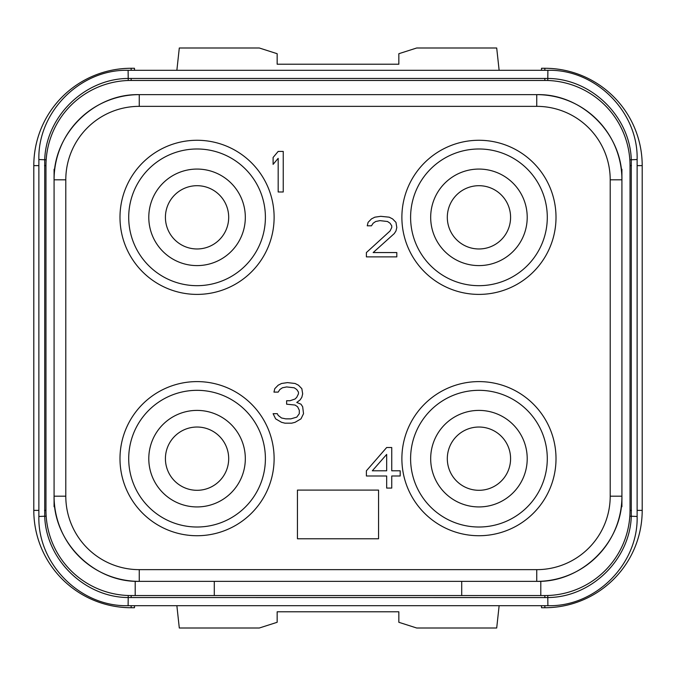 <?xml version="1.0" encoding="UTF-8"?>
<svg xmlns="http://www.w3.org/2000/svg" width="676" height="676" viewBox="0 0 676 676"><rect width="100%" height="100%" fill="white"/><g stroke="black" fill="none" stroke-linecap="round" stroke-linejoin="round"><path stroke-width="1.01" d="M135.2 581.267A85.176 85.176 0 0 0 139.256 581.36C93.744 582.535 52.905 541.696 54.08 496.184A85.176 85.176 0 0 0 135.2 581.267L135.2 595.556L131.144 595.556A85.176 85.176 0 0 1 45.968 510.38L45.968 165.62A85.176 85.176 0 0 1 131.144 80.444L544.856 80.444A85.176 85.176 0 0 1 630.032 165.62L630.032 510.38A85.176 85.176 0 0 1 544.856 595.556L540.8 595.556L540.8 581.267A85.176 85.176 0 0 0 621.92 496.184C623.095 541.696 582.256 582.535 536.744 581.36A85.176 85.176 0 0 0 540.8 581.267M621.92 169.27L621.92 179.816A85.176 85.176 0 0 0 536.744 94.64C582.256 93.465 623.095 134.304 621.92 179.816L621.92 506.73M139.256 106.352L139.256 94.64A85.176 85.176 0 0 0 54.08 179.816C52.905 134.304 93.744 93.465 139.256 94.64L536.744 94.64L536.744 106.352A73.464 73.464 0 0 1 610.208 179.816L610.208 496.184A73.464 73.464 0 0 1 536.744 569.648L139.256 569.648A73.464 73.464 0 0 1 65.792 496.184L65.792 179.816A73.464 73.464 0 0 1 139.256 106.352L536.744 106.352M54.08 506.73L54.08 169.27M536.744 569.648L536.744 581.36L139.256 581.36L139.256 569.648M461.708 581.36L461.708 595.556L544.856 595.556L544.856 597.584L128.102 597.542C84.855 597.322 46.179 559.796 44.717 516.464L44.717 159.536C46.179 116.196 84.855 78.678 128.102 78.458L547.898 78.458C591.145 78.678 629.821 116.204 631.283 159.536L631.283 516.464C629.821 559.804 591.145 597.322 547.898 597.542L544.856 597.584M135.2 595.556L214.292 595.556L214.292 581.36M461.708 595.556L214.292 595.556M546.521 595.539L544.856 595.556M585.686 585.129L584.622 585.703M575.876 589.709L573.831 590.478M568.389 592.244L566.741 592.7M629.947 514.106L629.838 516.185L637.13 516.464C638.355 564.156 595.573 606.93 547.898 605.696L547.763 595.505M637.13 516.464L637.13 159.536L629.838 159.815L629.947 161.894M557.328 81.365L557.759 81.424M566.741 83.3L567.384 83.478M574.668 85.835L575.876 86.291M584.613 90.297L585.416 90.719M626.213 140.405L626.373 140.921M129.479 80.461L546.521 80.461M90.314 90.871L91.378 90.297M100.124 86.291L102.169 85.522M107.611 83.756L109.259 83.3M46.053 161.894L46.162 159.815L38.87 159.536C37.645 111.844 80.427 69.07 128.102 70.304L128.237 80.495M547.898 605.696L128.102 605.696C80.41 606.921 37.636 564.139 38.87 516.464L46.162 516.185L46.053 514.106M118.672 594.635L118.241 594.576M109.259 592.7L108.616 592.522M101.332 590.165L100.124 589.709M91.387 585.703L90.584 585.281M49.787 535.595L49.627 535.079M131.144 597.584L131.144 595.556L129.479 595.539M47.421 149.962L46.99 152.438M135.2 80.444L131.144 80.444L131.144 78.416M544.856 78.416L544.856 80.444L540.8 80.444M629.001 152.43L628.638 150.258M627.311 144.275L626.965 142.966M628.579 526.038L629.01 523.562M46.999 523.57L47.362 525.742M48.689 531.725L49.035 533.034M38.87 510.38L33.8 510.38L33.8 165.62A97.344 97.344 0 0 1 131.144 68.276L134.465 68.276L134.583 70.304M33.8 510.38A97.344 97.344 0 0 0 131.144 607.724L134.465 607.724L134.583 605.696M176.867 605.696L179.301 628.004L259.314 628.004L277.16 622.292L277.16 611.78L398.84 611.78L398.84 622.292L416.686 628.004L496.699 628.004L499.133 605.696M541.417 605.696L541.535 607.724L544.856 607.724A97.344 97.344 0 0 0 642.2 510.38L642.2 165.62A97.344 97.344 0 0 0 544.856 68.276L541.535 68.276L541.417 70.304M176.867 70.304L179.301 47.996L259.314 47.996L277.16 53.708L277.16 64.22L398.84 64.22L398.84 53.708L416.686 47.996L496.699 47.996L499.133 70.304M478.946 381.602A77.064 77.064 0 0 0 401.882 458.666A77.064 77.064 0 0 0 478.946 535.73A77.064 77.064 0 0 0 556.01 458.666A77.064 77.064 0 0 0 478.946 381.602M197.054 381.602A77.064 77.064 0 0 0 119.99 458.666A77.064 77.064 0 0 0 197.054 535.73A77.064 77.064 0 0 0 274.118 458.666A77.064 77.064 0 0 0 197.054 381.602M478.946 140.27A77.064 77.064 0 0 0 401.882 217.334A77.064 77.064 0 0 0 478.946 294.398A77.064 77.064 0 0 0 556.01 217.334A77.064 77.064 0 0 0 478.946 140.27M197.054 140.27A77.064 77.064 0 0 0 119.99 217.334A77.064 77.064 0 0 0 197.054 294.398A77.064 77.064 0 0 0 274.118 217.334A77.064 77.064 0 0 0 197.054 140.27M478.946 390.322A68.344 68.344 0 0 1 547.29 458.666A68.344 68.344 0 0 1 478.946 527.01A68.344 68.344 0 0 1 410.602 458.666A68.344 68.344 0 0 1 478.946 390.322M430.68 458.666A48.266 48.266 0 0 0 478.946 506.932A48.266 48.266 0 0 0 527.212 458.666A48.266 48.266 0 0 0 478.946 410.4A48.266 48.266 0 0 0 430.68 458.666A48.266 48.266 0 0 1 478.946 410.4A48.266 48.266 0 0 1 527.212 458.666A48.266 48.266 0 0 1 478.946 506.932A48.266 48.266 0 0 1 430.68 458.666M447.309 458.666A31.637 31.637 0 0 0 478.946 490.303A31.637 31.637 0 0 0 510.583 458.666A31.637 31.637 0 0 0 478.946 427.029A31.637 31.637 0 0 0 447.309 458.666M197.054 390.322A68.344 68.344 0 0 1 265.398 458.666A68.344 68.344 0 0 1 197.054 527.01A68.344 68.344 0 0 1 128.71 458.666A68.344 68.344 0 0 1 197.054 390.322M148.788 458.666A48.266 48.266 0 0 0 197.054 506.932A48.266 48.266 0 0 0 245.32 458.666A48.266 48.266 0 0 0 197.054 410.4A48.266 48.266 0 0 0 148.788 458.666A48.266 48.266 0 0 1 197.054 410.4A48.266 48.266 0 0 1 245.32 458.666A48.266 48.266 0 0 1 197.054 506.932A48.266 48.266 0 0 1 148.788 458.666M165.417 458.666A31.637 31.637 0 0 0 197.054 490.303A31.637 31.637 0 0 0 228.691 458.666A31.637 31.637 0 0 0 197.054 427.029A31.637 31.637 0 0 0 165.417 458.666M478.946 148.99A68.344 68.344 0 0 1 547.29 217.334A68.344 68.344 0 0 1 478.946 285.678A68.344 68.344 0 0 1 410.602 217.334A68.344 68.344 0 0 1 478.946 148.99M430.68 217.334A48.266 48.266 0 0 0 478.946 265.6A48.266 48.266 0 0 0 527.212 217.334A48.266 48.266 0 0 0 478.946 169.068A48.266 48.266 0 0 0 430.68 217.334A48.266 48.266 0 0 1 478.946 169.068A48.266 48.266 0 0 1 527.212 217.334A48.266 48.266 0 0 1 478.946 265.6A48.266 48.266 0 0 1 430.68 217.334M447.309 217.334A31.637 31.637 0 0 0 478.946 248.971A31.637 31.637 0 0 0 510.583 217.334A31.637 31.637 0 0 0 478.946 185.697A31.637 31.637 0 0 0 447.309 217.334M197.054 148.99A68.344 68.344 0 0 1 265.398 217.334A68.344 68.344 0 0 1 197.054 285.678A68.344 68.344 0 0 1 128.71 217.334A68.344 68.344 0 0 1 197.054 148.99M148.788 217.334A48.266 48.266 0 0 0 197.054 265.6A48.266 48.266 0 0 0 245.32 217.334A48.266 48.266 0 0 0 197.054 169.068A48.266 48.266 0 0 0 148.788 217.334A48.266 48.266 0 0 1 197.054 169.068A48.266 48.266 0 0 1 245.32 217.334A48.266 48.266 0 0 1 197.054 265.6A48.266 48.266 0 0 1 148.788 217.334M165.417 217.334A31.637 31.637 0 0 0 197.054 248.971A31.637 31.637 0 0 0 228.691 217.334A31.637 31.637 0 0 0 197.054 185.697A31.637 31.637 0 0 0 165.417 217.334M297.44 490.1L297.44 538.772L378.56 538.772L378.56 490.1L297.44 490.1M283.244 191.984L283.244 151.424L278.174 151.424L273.104 157.466L273.104 164.369L278.174 158.328L278.174 191.984L283.244 191.984M366.392 252.562L366.392 256.88L396.812 256.88L396.812 252.562L373.152 252.562L394.277 233.583L395.967 230.989L396.812 227.542L395.967 222.362L392.587 218.906L389.207 217.182L380.757 216.32L374.842 217.182L371.462 218.906L368.082 222.362L367.237 225.809L371.462 225.809L373.152 223.224L375.687 221.5L379.912 220.638L387.517 221.5L390.052 223.224L391.742 225.809L391.742 227.542L390.052 230.989L366.392 252.562M300.989 418.858L303.524 413.687L302.679 406.783L300.989 404.189L296.764 402.465L300.144 399.879L301.834 397.285L302.679 393.838L301.834 388.658L298.454 385.202L295.074 383.478L287.469 382.616L281.554 383.478L278.174 385.202L274.794 388.658L273.949 392.105L278.174 392.105L279.864 389.52L282.399 387.796L286.624 386.934L294.229 387.796L296.764 389.52L298.454 392.105L298.454 393.838L296.764 397.285L295.074 399.009L290.004 400.741L286.624 400.741L286.624 404.189L295.074 405.051L297.609 406.783L299.299 410.231L299.299 413.687L296.764 417.134L290.849 418.858L285.779 418.858L281.554 417.996L278.174 415.41L277.329 413.687L273.104 413.687L275.639 418.858L281.554 422.314L284.934 423.176L291.694 423.176L295.074 422.314L300.989 418.858M386.672 447.512L366.392 470.809L366.392 475.988L386.672 475.988L386.672 488.072L391.742 488.072L391.742 475.988L400.192 475.988L400.192 470.809L391.742 470.809L391.742 447.512L386.672 447.512M372.307 470.809L386.672 454.416L386.672 470.809L372.307 470.809M54.08 496.184L65.792 496.184M54.08 179.816L65.792 179.816M621.92 179.816L610.208 179.816M621.92 496.184L610.208 496.184M128.237 595.505L128.102 605.696M630.032 510.38L631.452 510.38M630.032 165.62L631.452 165.62M547.763 80.495L547.898 70.304C595.59 69.079 638.364 111.861 637.13 159.536M45.968 165.62L44.548 165.62M45.968 510.38L44.548 510.38M38.87 165.62L33.8 165.62M131.144 605.696L131.144 607.724M544.856 70.304L544.856 68.276M637.13 165.62L642.2 165.62M637.13 510.38L642.2 510.38M544.856 605.696L544.856 607.724M131.144 70.304L131.144 68.276M128.102 70.304L547.898 70.304M38.87 516.464L38.87 159.536"/></g></svg>
